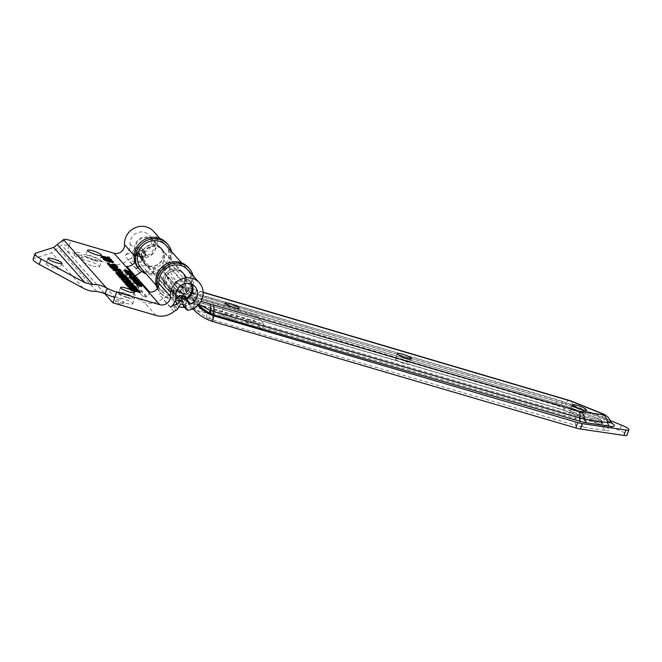 <?xml version="1.0" encoding="UTF-8"?>
<svg xmlns="http://www.w3.org/2000/svg" width="662" height="662" viewBox="0 0 662 662"><rect width="100%" height="100%" fill="white"/><g stroke="black" fill="none" stroke-linecap="round" stroke-linejoin="round"><path stroke-width="0.5" stroke-dasharray="3.31 2.48" d="M180.643 304.024L177.921 300.962L174.859 306.01A2.59 2.416 -41.7 0 1 173.543 307.135A8.11 7.58 -41.7 0 1 178.666 306.796A16.922 15.822 138.3 0 0 178.914 306.87M142.752 296.129L119.855 270.386L123.496 271.453A13.91 13 138.3 0 0 124.804 271.759L147.7 297.503A13.91 13 -41.7 0 1 146.393 297.197L142.752 296.129L140.832 301.5L144.473 302.567A19.711 18.42 138.3 0 0 162.595 298.636A8.11 7.58 -41.7 0 1 169.935 296.981A16.922 15.822 138.3 0 0 188.827 289.592A16.922 15.822 138.3 0 0 187.934 269.988M142.735 259.645L140.021 256.583L139.748 253.331L142.471 256.393L142.735 259.645A2.59 2.416 138.3 0 0 145.532 261.73A16.922 15.822 -41.7 0 1 138.3 261.424A8.11 7.58 138.3 0 0 133.186 261.763L130.464 258.701A2.59 2.416 138.3 0 0 131.779 257.584L134.502 260.638L137.564 255.59L134.841 252.536L131.779 257.584M133.186 261.763A2.59 2.416 138.3 0 0 134.502 260.638M130.464 258.701A8.11 7.58 138.3 0 0 128.246 260.017A19.711 18.42 -41.7 0 1 110.124 263.948L67.094 251.337L69.014 245.966L114.816 297.453M153.584 231.369A16.922 15.822 -41.7 0 1 156.207 247.671A16.922 15.822 -41.7 0 1 142.81 258.668L145.532 261.73M140.021 256.583A2.59 2.416 138.3 0 0 142.81 258.668M139.748 253.331A11.13 10.402 -41.7 0 1 137.415 252.975A13.91 13 138.3 0 0 134.841 252.536M142.107 248.953A1.291 1.208 138.3 0 0 141.312 248.109L143.853 250.972L143.902 251.866L144.655 251.783L142.107 248.953L142.76 251.742L145.648 254.986A1.291 1.208 138.3 0 0 145.905 255.491M143.017 252.239L145.913 255.491A1.291 1.208 138.3 0 0 147.278 255.78L144.382 252.536A1.291 1.208 -41.7 0 1 142.76 251.742M144.382 252.536A11.13 10.402 138.3 0 0 149.256 235.225A11.13 10.402 138.3 0 0 136.96 232.933A11.13 10.402 138.3 0 0 130.149 243.988A13.91 13 -41.7 0 1 124.837 255.805A13.91 13 -41.7 0 1 131.432 252.727L133.848 255.449L136.289 255.565L136.695 255.019L135.147 254.316L134.692 254.92L135.437 255.565M133.848 255.449A1.291 1.208 -41.7 0 0 134.692 254.92L132.276 252.205A1.291 1.208 -41.7 0 1 131.432 252.727M132.276 252.205L135.875 247.431L138.416 250.286A1.291 0.496 26.5 0 1 139.889 250.691L143.902 251.866L145.268 256.194A1.291 0.546 -106.2 0 0 145.913 257.121L147.278 255.78M145.913 255.482L145.648 254.986L145.268 256.194L137.332 255.805L139.889 250.691L139.839 249.797L137.291 246.934A1.291 1.208 138.3 0 0 135.875 247.431M137.291 246.934L141.312 248.109M184.491 307.292A16.922 15.822 138.3 0 0 185.89 307.102A2.59 2.416 -41.7 0 1 183.672 306.365M175.811 300.027L180.494 301.4A11.13 10.402 138.3 0 0 182.828 301.764L185.55 304.826M182.828 301.764L183.051 304.412M145.648 254.986L144.647 251.808A1.291 1.208 138.3 0 0 143.853 250.972L139.839 249.797A1.291 1.208 138.3 0 0 138.416 250.286L135.958 255.218L135.147 254.316M135.958 255.218L137.332 255.805A1.291 0.505 -92.5 0 0 137.34 255.871L141.114 257.129L145.913 257.121M141.047 256.227L141.114 257.129L140.137 256.029L136.695 255.019M180.387 295.525L180.072 295.864A1.291 0.67 48.3 0 0 179.534 295.699M185.103 297.081A1.291 1.208 -41.7 0 1 185.36 297.577A1.291 0.894 -7.3 0 0 184.086 297.039L184.425 296.7M175.173 300.879L175.025 301.078A13.91 13 -41.7 0 1 177.921 300.962A13.91 13 -41.7 0 1 180.494 301.4L179.7 300.507L185.807 301.045L188.852 304.462M171.772 291.586A13.91 13 138.3 0 0 159.186 294.425A13.91 13 138.3 0 0 164.499 282.6A11.13 10.402 -41.7 0 1 171.309 271.544A11.13 10.402 -41.7 0 1 183.606 273.836A11.13 10.402 -41.7 0 1 184.185 286.729A11.13 10.402 -41.7 0 1 171.772 291.586L179.7 300.507L175.529 299.712M142.471 256.393A11.13 10.402 -41.7 0 1 140.137 256.029A13.91 13 138.3 0 0 137.564 255.59A13.91 13 138.3 0 0 136.289 255.565M177.921 300.962A13.91 13 -41.7 0 1 180.494 301.4L183.217 304.462M170.639 307.292L159.186 294.425M137.878 267.539A13.91 13 -41.7 0 1 148.867 265.843A11.13 10.402 138.3 0 0 161.288 260.985A11.13 10.402 138.3 0 0 160.701 248.093A11.13 10.402 138.3 0 0 148.404 245.801A11.13 10.402 138.3 0 0 141.602 256.856A13.91 13 -41.7 0 1 137.713 267.34M137.415 252.975L140.137 256.029A13.91 13 138.3 0 0 137.564 255.59M136.289 268.673L124.837 255.805M134.899 262.078A8.11 7.58 138.3 0 0 135.975 257.568A16.922 15.822 -41.7 0 1 146.327 240.753A16.922 15.822 -41.7 0 1 165.037 244.237A16.922 15.822 -41.7 0 1 165.922 263.848A16.922 15.822 -41.7 0 1 147.03 271.238A8.11 7.58 138.3 0 0 141.891 271.585M124.936 270.005L124.423 270.965L128.262 272.09L124.423 270.965L124.646 270.361M128.602 271.403L128.262 272.09M124.282 270.121L124.125 270.551L128.809 272.256L124.919 271.437L123.885 270.808L124.166 270.013M125.201 270.642L124.919 271.437M129.007 271.71L128.56 272.504L128.842 271.71M125.615 271.552L125.325 272.347L130.05 273.737L127.898 273.24L128.461 273.869L130.944 274.73L126.21 273.348L127.907 273.704L125.325 272.347M130.298 273.058L130.05 273.737M125.772 271.734L125.49 272.529M127.625 272.272L127.344 273.075M128.147 273.034L127.907 273.704M126.334 272.363L126.053 273.166M126.5 272.545L126.21 273.348M131.225 273.936L130.944 274.73M131.018 273.869L130.778 274.548M128.709 273.191L128.461 273.869M128.072 272.769L127.898 273.24M130.505 273.116L130.215 273.919M127.882 273.323L127.377 274.283L131.217 275.409L127.377 274.283L127.592 273.679M131.548 274.722L131.217 275.409M127.236 273.431L127.079 273.869L131.755 275.566L127.865 274.755L126.831 274.126L127.121 273.323M128.155 273.952L127.865 274.755M131.953 275.02L131.506 275.822L131.796 275.02M130.108 276.6L129.818 277.403L134.734 278.992L131.2 278.404L135.42 279.769L130.695 278.388L133.716 278.669L129.818 277.403M134.775 278.156L134.552 278.785M130.257 276.774L129.975 277.577M133.947 278.015L133.716 278.669M130.753 277.328L130.464 278.123M130.985 277.585L130.695 278.388M135.71 278.975L135.42 279.769M135.52 278.917L135.271 279.604M131.44 277.717L131.2 278.404M135.015 278.197L134.734 278.992M137.613 281.573L138.209 282.897L133.484 281.515L132.714 280.655L135.172 281.88L134.609 281.242L137.489 282.558L136.885 281.88L137.448 282.045M138.49 282.103L138.209 282.897M137.175 281.077L136.885 281.88M137.729 281.88L137.489 282.558M135.975 281.367L135.735 282.037M135.338 280.945L135.172 281.408M134.899 280.448L134.609 281.242M135.412 281.201L135.172 281.88M134.121 280.82L133.881 281.499M133.443 280.357L133.277 280.82M133.004 279.861L132.714 280.655M133.765 280.721L133.484 281.515M139.558 283.758L140.154 285.09L135.429 283.7L134.659 282.839L137.679 284.23L139.434 284.743L138.83 284.064L139.392 284.23M140.435 284.288L140.154 285.09M139.119 283.27L138.83 284.064M139.674 284.064L139.434 284.743M137.919 283.551L137.679 284.23M137.282 283.129L137.117 283.593M136.844 282.633L136.554 283.435M137.357 283.386L137.117 284.064M136.066 283.005L135.826 283.684M135.387 282.542L135.222 283.005M134.949 282.045L134.659 282.839M135.71 282.906L135.429 283.7M141.246 286.365L141.378 286.911L139.707 286.547L136.612 285.008L139.541 286.356L140.857 286.646L140.071 285.885L141.354 286.075M141.047 285.454L140.816 286.1M140.352 285.082L140.071 285.885M140.369 285.099L140.079 285.893M140.874 285.355L140.584 286.149M138.242 285.14L138.002 285.818M137.489 285.123L137.762 284.346L137.497 285.14M136.935 284.329L136.612 285.008M141.8 286.108L141.378 286.911L141.66 286.108M111.77 261.018L111.597 261.507L113.169 262.599L112.714 263.12L109.379 262.392L105.473 260.993L103.371 259.719L103.421 259.107L104.116 259.314M110.38 260.265L110.099 261.068L111.597 261.507M110.405 260.29L110.099 261.068M111.423 260.803L111.142 261.606L110.124 261.093M106.16 260.373L105.961 260.927L109.04 262.011L111.671 262.599L112.077 262.276L111.142 261.606M111.828 262.152L112.366 261.473M105.25 258.784L104.447 260.042L105.961 260.927M104.728 258.859L104.596 259.62M105.208 258.784L104.96 259.578M103.537 258.768L103.189 259.314M104.455 259.413L104.935 259.554M113.276 262.317L112.714 263.12L113.003 262.317M115.982 265.71L115.8 266.215L117.422 267.365L117.033 267.953L113.674 267.233L109.76 265.818L107.616 264.494L107.633 263.832L108.262 264.014M111.961 264.212L111.671 265.007L115.8 266.215M112.846 265.205L112.557 266.008L111.671 265.007M113.947 265.528L113.665 266.331L112.557 266.008M113.227 265.321L113.665 266.331M115.825 265.611L115.544 266.405L113.094 265.694M116.09 266.985L115.933 267.431L116.346 267.067L115.544 266.405M108.973 263.625L108.742 264.858L113.293 266.844L115.933 267.431L116.636 266.265M109.462 263.509L108.891 264.436M109.42 263.509L109.172 264.303M107.757 263.484L107.426 264.064L107.716 263.261M108.734 264.155L109.147 264.279M117.505 267.15L117.033 267.953L117.323 267.158M111.348 267.423L111.059 268.218L120.84 271.354L112.697 268.971L118.87 271.312L114.162 270.617L122.611 273.348L113.152 270.576L112.714 270.079L117.364 270.932L111.059 268.218M120.707 270.435L120.509 270.99M111.795 267.928L111.514 268.731M117.555 270.402L117.364 270.932M112.995 269.277L112.714 270.079M113.442 269.773L113.152 270.576M122.892 272.545L122.611 273.348M122.511 272.438L122.305 273.009M114.369 270.046L114.162 270.617M119.35 270.733L119.069 271.536M119.094 270.684L118.87 271.312M112.912 268.35L112.697 268.971M121.121 270.559L120.84 271.354M117.207 272.636L117.24 274.267L124.522 276.402L119.615 273.911L117.133 273.621M117.439 273.712L117.24 274.267M124.721 275.847L124.522 276.402M123.256 274.382L122.975 275.185M115.941 272.537L115.924 273.687L115.8 272.926L116.479 274.316L116.769 273.514M116.975 272.976L123.753 275.26L125.937 277.088L116.479 274.316M126.219 276.286L125.937 277.088M123.926 274.771L123.753 275.26M119.226 275.111L119.325 276.617L122.884 277.651L119.119 275.938M119.524 276.062L119.325 276.617M123.024 276.691L122.884 277.651M121.949 275.897L121.667 276.691M123.711 277.138L126.128 277.304L126.55 277.775L123.562 277.543L123.935 277.966L128.023 279.43L118.564 276.658L117.811 275.4L118.457 275.417M119.011 275.533L122.884 277.08M118.225 275.152L117.935 275.955L118.001 274.871M118.854 275.864L118.564 276.658M128.304 278.628L128.023 279.43M127.89 278.512L127.692 279.066M124.133 277.411L123.935 277.966M126.839 276.981L126.55 277.775M121.328 277.866L121.113 278.454L125.945 280.183L125.184 279.339L121.113 278.454M126.152 279.596L125.945 280.183M125.474 278.537L125.184 279.339M130.174 281.044L130.298 281.995L120.021 278.297L126.086 279.232M130.58 281.193L130.298 281.995M127.311 280.018L127.104 280.597L129.967 281.623M126.243 279.629L127.104 280.597M128.875 279.273L128.594 280.076L126.169 279.546M128.436 279.182L128.594 280.076M119.905 277.047L119.623 277.841M126.276 279.265L128.254 279.687M120.31 277.494L120.021 278.297M134.791 286.853L135.065 287.349M135.205 287.515L136.273 288.706L126.814 285.934L125.292 284.221L127.609 285.901L130.199 286.663L129.082 285.396L130.439 285.992M136.554 287.912L136.273 288.706M133.914 285.86L133.625 286.663L134.742 286.994M135.023 287.457L134.825 288.011L133.625 286.663M131.515 286.431L131.316 286.985L134.825 288.011M130.58 286.158L131.316 286.985M129.363 284.594L129.082 285.396M130.397 286.1L130.199 286.663M127.807 285.347L127.609 285.901M125.573 283.419L125.292 284.221M127.104 285.14L126.814 285.934M138.656 291.197L138.929 291.694M139.07 291.859L140.137 293.051L130.679 290.279L129.156 288.566L131.473 290.246L134.063 290.999L132.946 289.741L134.303 290.337M140.418 292.256L140.137 293.051M137.77 290.204L137.489 291.007L138.606 291.33M138.888 291.801L138.689 292.356L137.489 291.007M135.379 290.775L135.18 291.33L138.689 292.356M134.444 290.502L135.18 291.33M133.227 288.938L132.946 289.741M134.262 290.444L134.063 290.999M131.672 289.691L131.473 290.246M129.438 287.763L129.156 288.566M130.968 289.484L130.679 290.279M129.322 286.538L129.545 288.111L132.309 288.922L129.347 287.44M129.744 287.556L129.545 288.111M132.508 288.367L132.309 288.922M133.095 287.606L132.805 288.409L133.36 289.228L136.852 290.254L135.636 289.22L133.095 288.541M133.559 288.673L133.36 289.228M137.051 289.699L136.852 290.254M135.925 288.417L135.636 289.22M131.995 287.482L131.796 288.044L132.417 287.92M132.921 288.02L136.082 289.128L138.25 290.932L128.8 288.16L127.89 286.828L131.796 288.044M131.961 287.449L131.746 288.028M129.131 286.977L129.57 286.538M128.114 286.216L128.147 287.432L128.436 286.638M129.082 287.366L128.8 288.16M138.54 290.138L138.25 290.932M137.059 289.699L137.646 289.873M136.264 288.615L136.082 289.128M125.59 282.269L125.697 283.775L129.247 284.817L125.482 283.096M125.896 283.22L125.697 283.775M129.388 283.849L129.247 284.817M128.32 283.055L128.031 283.857M130.075 284.296L132.499 284.461L132.921 284.941L129.926 284.701L130.298 285.123L134.386 286.588L124.936 283.816L124.183 282.558L124.82 282.575M125.375 282.691L129.247 284.238M124.588 282.31L124.307 283.113L124.373 282.029M125.217 283.022L124.936 283.816M134.676 285.794L134.386 286.588M134.262 285.67L134.063 286.224M130.497 284.569L130.298 285.123M133.203 284.139L132.921 284.941M121.361 278.685L121.072 279.48L126.128 280.961M126.31 281.019L130.853 282.616L126.467 281.532M130.728 281.698L130.53 282.252M121.684 279.05L121.403 279.844L121.072 279.48M125.391 280.134L125.11 280.936L121.403 279.844M126.434 281.64L126.235 282.194L125.11 280.936M122.809 280.307L122.528 281.11L126.235 282.194M123.132 280.68L122.851 281.474L122.528 281.11M132.59 283.444L132.301 284.246L122.851 281.474M132.177 283.328L132.301 284.246M127.551 281.971L127.352 282.525L131.978 283.882M126.616 281.698L127.352 282.525M131.142 281.822L130.853 282.616M109.387 265.222L109.106 266.025L111.357 267.63L114.021 268.408L112.937 267.183L114.261 267.746M110.852 266.869L110.562 267.663L109.106 266.025M120.302 269.633L120.021 270.435L110.562 267.663M119.888 269.517L120.021 270.435M115.345 268.184L115.147 268.739L119.69 270.071M114.402 267.911L115.147 268.739M113.219 266.389L112.937 267.183M114.22 267.853L114.021 268.408M111.555 267.076L111.357 267.63M114.046 264.105L113.756 264.899L115.958 265.876L113.756 264.899M115.751 264.932L115.569 265.429M114.435 264.543L114.154 265.346M116.247 265.073L115.958 265.876M103.156 256.666L102.436 257.783L107.012 259.744C109.511 260.456 110.546 260.555 110.107 260.034L105.531 258.081L102.436 257.783L102.585 257.369M110.488 259.454L110.107 260.034M103.694 257.923L103.413 258.726L101.344 257.468L101.84 256.955L110.389 259.736M101.634 256.666L101.344 257.468L101.84 256.955M110.868 260.058L110.703 260.861L103.413 258.726M111.307 260.058L110.703 260.861L110.984 260.067M107.583 256.839L107.302 257.642L109.495 258.61L107.302 257.642M109.288 257.667L109.106 258.172M107.98 257.278L107.691 258.081M109.784 257.808L109.495 258.61M140.005 284.271L139.723 285.065L140.989 286.025L136.099 284.461L140.27 285.678L139.723 285.065M140.452 284.768L140.278 285.231M140.51 285.008L140.27 285.678M136.389 283.659L136.099 284.461M136.546 283.841L136.264 284.643M141.271 285.231L140.989 286.025M134.047 281.036L133.765 281.83L138.921 283.7L134.618 282.79L138.027 283.361L133.765 281.83M133.881 280.845L133.6 281.648M138.267 282.707L138.027 283.361M134.725 281.797L134.444 282.591M134.899 281.987L134.618 282.79M139.21 282.906L138.921 283.7M138.979 282.856L138.747 283.502M132.218 278.586L131.97 279.281L134.386 280.15L131.97 279.281M136 279.298L135.71 280.092L134.634 279.455L134.386 280.15M134.295 278.925L134.005 279.72M136.686 280.539L136.513 281.036L131.424 279.207L135.71 280.092M131.713 278.404L131.424 279.207M135.214 279.662L134.965 280.357L137.266 281.838L132.541 280.456L136.546 281.499L136 280.887L136.513 281.036M136.645 280.175L136.397 280.87M134.502 279.827L134.965 280.357M135.776 279.248L135.536 279.902M131.506 278.181L131.225 278.975M137.555 281.044L137.266 281.838M136.281 280.084L136 280.887M136.786 280.82L136.546 281.499M132.665 279.472L132.375 280.274M132.822 279.662L132.541 280.456M130.083 275.88L129.959 277.105L133.592 278.164L131.142 276.923L129.835 276.964L130.042 276.377M130.199 276.426L129.959 277.105M133.84 277.494L133.592 278.164M133.103 276.757L132.822 277.56M129.446 275.839L129.231 276.426L133.211 277.593L134.303 278.512L129.578 277.121L129.587 276.013M129.86 276.327L129.578 277.121M134.585 277.709L134.303 278.512M133.443 276.956L133.211 277.593M132.466 276.071L132.177 276.873L134.403 277.643L132.177 276.873M132.259 275.847L131.97 276.642M134.684 276.848L134.403 277.643M134.535 276.79L134.278 277.51M129.181 272.041L128.9 272.835L129.851 273.505L124.655 271.594L128.9 272.835M129.562 272.463L129.38 272.976M129.297 272.33L129.057 273.009M125.49 271.346L125.292 271.908M125.317 271.221L125.135 271.734M124.936 270.791L124.655 271.594M125.416 271.329L125.126 272.123M125.896 271.47L125.606 272.264M125.697 271.412L125.457 272.09M129.504 272.396L129.214 273.191M129.661 272.57L129.371 273.365M130.141 272.711L129.851 273.505M118.291 301.764A4.055 0.728 19.7 0 0 115.436 301.467A4.055 0.728 19.7 0 0 119.003 303.519A4.055 0.728 19.7 0 0 123.066 304.206A4.055 0.728 19.7 0 0 122.95 303.924A4.055 0.728 19.7 0 0 118.291 301.764M78.869 257.435A4.055 0.728 19.7 0 0 81.724 257.725A4.055 0.728 19.7 0 0 81.608 257.444A4.055 0.728 19.7 0 0 77.545 255.466A4.055 0.728 19.7 0 0 74.094 254.994A4.055 0.728 19.7 0 0 78.869 257.435M92.895 266.041A9.442 1.688 19.7 0 0 99.557 266.72A9.442 1.688 19.7 0 0 91.24 261.937A9.442 1.688 19.7 0 0 81.774 260.348A9.442 1.688 19.7 0 0 92.895 266.041M94.823 260.663A9.442 1.688 19.7 0 0 101.485 261.341A9.442 1.688 19.7 0 0 93.16 256.566A9.442 1.688 19.7 0 0 83.702 254.978A9.442 1.688 19.7 0 0 94.823 260.663M94.343 260.125A7.414 1.332 -160.3 0 1 85.605 255.664A7.414 1.332 -160.3 0 1 93.036 256.906A7.414 1.332 -160.3 0 1 99.573 260.663A7.414 1.332 -160.3 0 1 94.343 260.125M127.898 297.85A9.442 1.688 19.7 0 0 134.56 298.529A9.442 1.688 19.7 0 0 126.235 293.754A9.442 1.688 19.7 0 0 116.777 292.165A9.442 1.688 19.7 0 0 127.898 297.85M127.418 297.312A7.414 1.332 -160.3 0 1 118.688 292.844A7.414 1.332 -160.3 0 1 126.119 294.094A7.414 1.332 -160.3 0 1 132.648 297.85A7.414 1.332 -160.3 0 1 127.418 297.312M125.97 303.221A9.442 1.688 19.7 0 0 132.64 303.899A9.442 1.688 19.7 0 0 124.315 299.125A9.442 1.688 19.7 0 0 114.857 297.536A9.442 1.688 19.7 0 0 125.97 303.221M46.274 264.262A7.414 1.332 19.7 0 0 53.705 267.878A7.414 1.332 19.7 0 0 60.027 268.747A7.414 1.332 19.7 0 0 53.49 264.999A7.414 1.332 19.7 0 0 46.059 263.749A7.414 1.332 19.7 0 0 46.274 264.262M33.1 259.082A21.565 3.864 -160.3 0 1 33.944 258.445L51.744 252.818L61.831 244.874A10.782 1.928 -160.3 0 1 69.014 245.966L70.942 240.596M119.855 270.386L117.935 275.756L140.832 301.5M135.114 275.748A19.711 18.42 -41.7 0 1 121.576 276.824L117.935 275.756M104.257 293.109L67.094 251.337M124.804 271.759L126.74 266.339M149.645 292.083L147.7 297.503M141.494 257.245A10.782 10.079 -41.7 0 1 137.017 254.431A10.782 10.079 -41.7 0 1 138.375 239.735A10.782 10.079 -41.7 0 1 153.129 240.099A10.782 10.079 -41.7 0 1 153.642 252.661A10.782 10.079 -41.7 0 1 141.494 257.245M141.627 255.656A9.442 8.829 138.3 0 0 153.791 244.725A9.442 8.829 138.3 0 0 138.855 240.347A9.442 8.829 138.3 0 0 141.627 255.656M176.473 298.281A10.782 10.079 138.3 0 0 179.03 299.447A10.782 10.079 138.3 0 0 186.618 298.777M192.104 284.461A10.782 10.079 138.3 0 0 190.664 282.293A10.782 10.079 138.3 0 0 175.91 281.929A10.782 10.079 138.3 0 0 174.553 296.626A10.782 10.079 138.3 0 0 175.877 297.859M186.055 298.148A9.442 8.829 -41.7 0 1 179.791 298.562A9.442 8.829 -41.7 0 1 177.408 297.445M175.976 296.212A9.442 8.829 -41.7 0 1 177.085 283.187A9.442 8.829 -41.7 0 1 190.135 283.717M149.794 267.423A11.428 10.683 -41.7 0 1 145.044 264.428A11.428 10.683 -41.7 0 1 146.484 248.854A11.428 10.683 -41.7 0 1 162.124 249.243A11.428 10.683 -41.7 0 1 162.67 262.557A11.428 10.683 -41.7 0 1 149.794 267.423M148.602 266.074A11.428 10.683 138.3 0 0 161.478 261.209A11.428 10.683 138.3 0 0 160.932 247.894A11.428 10.683 138.3 0 0 145.292 247.505A11.428 10.683 138.3 0 0 143.853 263.087A11.428 10.683 138.3 0 0 148.602 266.074M171.408 251.403A18.867 17.634 -41.7 0 1 165.806 269.558A18.867 17.634 -41.7 0 1 147.328 274.308A18.867 17.634 -41.7 0 1 146.12 273.903M138.292 268.027A18.867 17.634 138.3 0 0 146.136 272.967A18.867 17.634 138.3 0 0 167.387 264.932A18.867 17.634 138.3 0 0 166.485 242.954M171.499 291.818A11.428 10.683 -41.7 0 1 166.75 288.831A11.428 10.683 -41.7 0 1 168.189 273.249A11.428 10.683 -41.7 0 1 183.829 273.638A11.428 10.683 -41.7 0 1 184.375 286.952A11.428 10.683 -41.7 0 1 171.499 291.818M170.308 290.477A11.428 10.683 138.3 0 0 183.175 285.612A11.428 10.683 138.3 0 0 182.629 272.297A11.428 10.683 138.3 0 0 166.998 271.908A11.428 10.683 138.3 0 0 165.558 287.482A11.428 10.683 138.3 0 0 170.308 290.477M193.114 275.806A18.867 17.634 -41.7 0 1 187.503 293.953A18.867 17.634 -41.7 0 1 169.033 298.711A18.867 17.634 -41.7 0 1 161.197 293.771A18.867 17.634 -41.7 0 1 157.796 287.821M157.382 288.466A18.867 17.634 138.3 0 0 159.997 292.43A18.867 17.634 138.3 0 0 167.834 297.362A18.867 17.634 138.3 0 0 189.092 289.335A18.867 17.634 138.3 0 0 188.19 267.349M610.438 420.676L562.667 401.52A10.782 1.928 19.7 0 0 557.404 399.699L194.984 293.465A43.121 40.316 -41.7 0 1 193.726 293.067L191.806 298.446A48.922 45.736 138.3 0 0 193.056 298.835L555.484 405.07A10.782 1.928 -160.3 0 1 560.747 406.898L619.549 430.474A10.782 1.928 19.7 0 1 626.98 435.141M197.773 305.455A43.121 40.316 -41.7 0 1 197.392 305.033A43.121 40.316 -41.7 0 1 189.034 289.435A8.11 7.58 -41.7 0 1 189.324 284.643A16.922 15.822 138.3 0 0 186.634 268.524A16.922 15.822 138.3 0 0 163.473 267.945A16.922 15.822 138.3 0 0 161.338 291.015A16.922 15.822 138.3 0 0 173.643 296.071L173.717 292.678L174.511 290.469A13.91 13 138.3 0 0 173.758 290.486A11.13 10.402 -41.7 0 1 165.674 287.167A11.13 10.402 -41.7 0 1 167.072 271.999A11.13 10.402 -41.7 0 1 182.298 272.372A11.13 10.402 -41.7 0 1 184.069 282.972A13.91 13 138.3 0 0 183.581 291.197A48.922 45.736 138.3 0 0 192.956 308.773L189.688 305.099M193.726 293.067L193.759 293.109A43.121 40.316 -41.7 0 1 177.093 282.211A43.121 40.316 -41.7 0 1 168.744 266.62A8.11 7.58 -41.7 0 1 169.025 261.829A16.922 15.822 138.3 0 0 166.336 245.701M611.192 422.695A16.169 2.896 19.7 0 0 603.132 418.814L572.216 406.41A16.169 2.896 19.7 0 0 564.487 403.721L196.258 294.888L191.947 293.374L179.278 284.42L197.897 305.331M395.727 359.549A7.414 1.332 19.7 0 0 403.158 363.165A7.414 1.332 19.7 0 0 409.488 364.034A7.414 1.332 19.7 0 0 402.951 360.285A7.414 1.332 19.7 0 0 395.52 359.036A7.414 1.332 19.7 0 0 395.727 359.549M221.472 314.409A7.414 1.332 19.7 0 0 228.911 318.025A7.414 1.332 19.7 0 0 235.233 318.894A7.414 1.332 19.7 0 0 228.696 315.145A7.414 1.332 19.7 0 0 221.265 313.896A7.414 1.332 19.7 0 0 221.472 314.409M570.536 410.788A7.414 1.332 19.7 0 0 577.967 414.404A7.414 1.332 19.7 0 0 584.298 415.273A7.414 1.332 19.7 0 0 577.761 411.524A7.414 1.332 19.7 0 0 570.33 410.274A7.414 1.332 19.7 0 0 570.536 410.788M192.294 309.063L182.273 303.047L179.063 297.958L173.634 296.063L153.352 273.257L153.418 269.864L153.361 273.265L159.724 276.211L167.453 286.389L176.638 295.004L188.852 301.574A32.339 5.793 19.7 0 0 194.156 303.229L254.291 320.855L256.211 315.484L196.076 297.859A32.339 5.793 -160.3 0 1 180.668 292.53L174.991 288.375L164.548 272.91L154.213 267.655A13.91 13 -41.7 0 0 153.468 267.671A11.13 10.402 -41.7 0 1 145.383 264.353A11.13 10.402 -41.7 0 1 146.782 249.185A11.13 10.402 -41.7 0 1 162.008 249.557A11.13 10.402 -41.7 0 1 163.771 260.158A13.91 13 138.3 0 0 163.282 268.383A48.922 45.736 138.3 0 0 172.757 286.067A48.922 45.736 138.3 0 0 191.839 298.479L191.806 298.446M174.511 290.469L182.902 293.547L186.51 301.326L190.251 303.295A32.339 5.793 -160.3 0 1 203.714 306.44L263.848 324.066L261.92 329.436L201.786 311.81A32.339 5.793 19.7 0 0 196.722 310.42L193.643 309.535M185.046 303.204C187.809 304.396 187.338 303.866 183.622 301.599C180.974 300.217 181.454 300.747 185.046 303.204L186.85 303.726M183.622 301.599L181.827 300.722A3.02 3.02 0 0 1 185.939 299.845A3.02 3.02 0 0 1 186.941 303.924M245.188 321.36A3.02 0.538 19.7 0 0 248.209 322.833A3.02 0.538 19.7 0 0 250.782 323.18A3.02 0.538 19.7 0 0 247.232 321.368A3.02 0.538 19.7 0 0 245.106 321.144A3.02 0.538 19.7 0 0 245.188 321.36M167.056 276.311L183.962 295.318M263.848 324.066L256.211 315.484M254.291 320.855L261.92 329.436M175 288.375L176.1 289.824L190.755 299.605A10.782 4.154 -68.4 0 0 191.326 299.977A10.782 4.154 -68.4 0 0 195.348 297.974L180.668 292.53M190.755 299.605L197.541 301.971L202.183 298.496L180.37 292.19A10.782 10.079 138.3 0 1 178.541 291.454M207.049 317.917A10.782 2.789 112.9 0 1 207.454 311.587C208.108 315.567 209.449 318.215 211.468 319.531L207.049 317.917L189.713 305.124M173.643 296.071L173.717 292.678M188.72 302.89A10.782 10.079 138.3 0 0 190.548 303.635C192.899 305.637 198.534 308.285 207.454 311.587L212.866 313.167L212.61 310.106L190.251 303.295M212.61 310.106L575.179 415.496A5.826 1.043 -160.3 0 0 577.595 416.05L599.466 419.269L569.916 407.42A5.826 1.043 19.7 0 0 567.135 406.451A4.957 1.465 -73.5 0 0 566.895 406.286A4.957 1.465 -73.5 0 0 565.505 407.362A11.213 3.318 106.5 0 1 562.352 409.795A11.213 3.318 106.5 0 1 561.815 409.43L570.958 412.616A11.213 2.267 -68.1 0 1 570.503 412.633A11.213 2.267 -68.1 0 1 570.239 409.008L195.348 297.974L194.868 301.193L191.326 299.977C183.167 296.137 178.07 292.728 176.026 289.741M213.412 321.715L211.468 319.531L213.437 320.102C212.56 318.976 212.37 316.668 212.866 313.167L575.477 418.574A11.213 3.558 -73.8 0 0 576.139 425.534L584.074 427.362A11.213 8.217 98.4 0 1 579.581 419.518L575.477 418.574A4.957 1.572 106.2 0 0 575.179 415.496M191.947 293.374A5.172 2.069 -67.7 0 0 192.212 293.547A5.172 2.069 -67.7 0 0 194.165 292.703L193.726 293.87L192.758 293.68M179.278 284.42A5.172 4.841 138.3 0 0 181.694 286.1L197.855 290.626L181.694 286.1L194.727 292.869C196.258 290.709 197.483 290.088 198.401 290.999L203.176 292.43M198.931 304.23L193.18 299.017L181.694 286.1M569.916 407.42A4.957 1.001 -68.1 0 1 570.123 407.411L180.37 292.19M193.726 293.87L194.727 292.869L197.996 293.945A11.213 3.318 106.5 0 1 201.083 291.603A11.213 3.318 106.5 0 1 201.091 291.603A11.213 3.318 106.5 0 1 201.629 291.967M193.759 293.109L191.839 298.479M141.047 268.201A16.922 15.822 138.3 0 0 153.352 273.257M176.266 310.188L173.543 307.135M174.859 306.01L177.582 309.071M178.666 306.796L169.935 296.981M174.048 311.504L162.595 298.636M185.89 307.102L188.612 310.164M187.909 300.44L185.36 297.577L185.807 301.045M184.582 300.887L184.086 297.039L180.072 295.864L176.067 299.439M164.499 282.6L175.951 295.475M130.149 243.988L141.602 256.856M148.867 265.843L141.114 257.129M139.699 272.893L128.246 260.017M147.03 271.238L138.3 261.424M125.432 270.733L125.184 271.412M126.955 271.271L126.715 271.95M126.26 270.311L125.979 271.114M127.17 271.337L126.889 272.14M128.014 270.948L127.774 271.619M126.045 270.253L125.805 270.923M128.378 274.051L128.138 274.73M129.909 274.589L129.669 275.26M129.214 273.629L128.925 274.432M130.124 274.656L129.835 275.45M130.96 274.267L130.72 274.937M128.999 273.572L128.759 274.242M139.781 285.686L139.541 286.356M136.993 284.412L136.703 285.214M138.044 285.049L137.754 285.852M139.996 285.744L139.707 286.547M109.23 261.465L109.04 262.011M103.661 258.925L103.371 259.719M105.754 260.199L105.473 260.993M109.66 261.598L109.379 262.392M113.492 266.298L113.293 266.844M107.906 263.691L107.616 264.494M110.041 265.023L109.76 265.818M113.955 266.438L113.674 267.233M124.564 275.326L124.274 276.128M119.896 273.116L119.615 273.911M119.483 273.001L119.292 273.538M122.884 276.534L122.594 277.337M120.327 275.301L120.045 276.104M119.789 275.16L119.607 275.69M132.226 287.705L131.945 288.508M131.539 287.2L131.258 287.995M130.182 286.687L129.901 287.482M136.877 289.162L136.587 289.956M134.369 287.813L134.08 288.615M133.881 287.68L133.691 288.218M129.255 283.692L128.966 284.495M126.699 282.467L126.409 283.262M126.161 282.326L125.97 282.856M104.157 258.122L103.959 258.685M107.211 259.198L107.012 259.744M105.812 257.278L105.531 258.081M107.641 259.322L107.352 260.125M109.321 258.544L109.122 259.09M105.382 257.154L105.192 257.7M133.757 277.229L133.476 278.032M131.424 276.128L131.142 276.923M131.217 276.062L130.977 276.733M134.229 277.61L134.022 278.197M63.751 239.495L61.831 244.874M35.864 253.074L33.944 258.445M121.576 276.824L110.124 263.948M155.926 315.435L144.473 302.567M104.431 293.208L61.516 244.965M146.393 297.197L123.496 271.453M135.975 257.568L134.096 255.466M83.155 288.127L51.744 252.818M96.594 291.338L57.925 247.861M555.484 405.07L557.404 399.699M562.667 401.52L560.747 406.898M621.469 425.103L619.549 430.474M193.122 293.895L196.506 295.062A5.387 1.597 106.5 0 1 196.258 294.888L194.984 293.465M168.744 266.62L189.034 289.435M165.765 284.437L168.049 278.065M194.156 303.229L196.076 297.859M201.786 311.81L203.714 306.44M181.843 302.501L184.119 296.129M166.601 275.615L183.821 294.979M153.418 269.864L154.213 267.655M153.468 267.671L173.758 290.486M188.852 301.574L196.722 310.42M179.741 298.951L160.775 277.635M163.282 268.383L183.581 291.197M195.009 301.02L193.056 298.835M567.135 406.451L202.431 298.661M190.764 297.329A5.172 4.841 138.3 0 0 191.028 297.652L179.543 284.743A5.172 4.841 138.3 0 0 179.543 284.743L181.504 285.835M194.785 302.095L191.028 297.652A5.172 4.841 138.3 0 0 191.028 297.66A5.172 4.841 138.3 0 0 193.18 299.017L200.983 301.301M213.437 320.102L576.139 425.534M584.074 427.362L605.945 430.581A11.213 8.217 98.4 0 1 601.452 422.745L579.581 419.518A4.957 3.633 98.4 0 0 577.595 416.05M605.945 430.581C609.214 431.02 610.339 430.598 609.305 429.307C607.964 427.925 605.027 426.303 600.492 424.458A11.213 2.267 -68.1 0 1 600.037 424.474A11.213 2.267 -68.1 0 1 599.772 420.858L570.239 409.008A4.957 1.001 -68.1 0 0 570.123 407.411L599.656 419.253A4.957 1.001 -68.1 0 1 599.772 420.858L602.486 422.348L605.382 427.081L600.037 424.474L562.352 409.795L194.868 301.193M602.486 422.348L601.452 422.745A4.957 3.633 98.4 0 0 599.466 419.269M602.511 413.626A11.213 2.267 -68.1 0 1 602.776 417.134C606.773 418.765 609.371 420.196 610.563 421.413L610.894 421.934M196.978 301.599L561.815 409.43M570.958 412.616L600.492 424.458M599.458 419.261A4.957 1.001 -68.1 0 1 599.656 419.253C599.995 418.765 600.972 419.857 602.602 422.538M569.386 400.46L569.32 400.436A11.213 3.318 106.5 0 0 566.233 402.777L571.86 404.739A5.387 1.092 111.9 0 0 572.001 406.427L602.917 418.823A5.387 1.092 111.9 0 1 602.776 417.134L571.86 404.739A11.213 2.267 111.9 0 0 571.579 401.222M572.216 406.41A5.387 1.092 111.9 0 1 572.001 406.427L564.752 403.903A5.387 1.597 106.5 0 0 566.233 402.777L197.996 293.945A5.387 1.597 106.5 0 1 196.515 295.07L564.752 403.903A5.387 1.597 106.5 0 1 564.487 403.721M610.554 422.538L602.917 418.823A5.387 1.092 111.9 0 0 603.132 418.814M169.025 261.829L189.324 284.643M163.771 260.158L184.069 282.972M143.315 260.993L140.592 257.94M145.723 255.16L144.655 251.783A1.291 1.291 0 0 0 144.39 251.312L141.85 248.449M175.703 298.967L175.281 299.34M195.05 286.712L183.606 273.836M160.701 248.093L149.256 235.225M124.663 270.055L124.373 270.857M123.811 270.634L124.092 269.839M128.883 272.43L129.173 271.627M127.609 273.373L127.327 274.167M126.756 273.952L127.046 273.149M131.837 275.74L132.119 274.945M141.105 286.596L141.387 285.794M137.183 285.231L137.473 284.437M141.685 286.828L141.966 286.025M112.168 262.483L112.457 261.689M104.331 259.769L104.613 258.966M113.326 262.955L113.607 262.16M116.462 267.316L116.752 266.521M108.609 264.51L108.891 263.716M107.434 264.022L107.724 263.228M117.604 267.779L117.894 266.985M117.058 272.752L116.769 273.555M115.593 273.075L115.883 272.281M119.135 275.169L118.854 275.971M117.67 275.5L117.952 274.697M129.272 286.58L128.982 287.382M131.804 288.011L132.086 287.217M127.807 286.903L128.097 286.1M125.507 282.326L125.217 283.129M124.034 282.657L124.324 281.855M102.618 256.757L102.337 257.559M101.195 257.121L101.476 256.318M111.357 260.704L111.638 259.909M130.009 275.946L129.719 276.741M129.131 276.501L129.421 275.706M123.066 304.206A4.055 4.055 0 0 0 122.28 300.143A4.055 4.055 0 0 0 115.436 301.467M81.724 257.725A4.055 4.055 0 0 0 80.938 253.662A4.055 4.055 0 0 0 74.094 254.994M99.557 266.72L101.485 261.341M81.774 260.348L83.702 254.978M132.64 303.899L134.56 298.529M114.857 297.536L116.777 292.165M120.608 287.474L118.688 292.844M134.576 292.472L132.648 297.85M47.987 258.379L46.059 263.749M61.955 263.377L60.027 268.747M87.533 250.286L85.605 255.664M101.501 255.292L99.573 260.663M165.037 244.237L159.856 238.419M137.017 254.431L174.553 296.626M153.129 240.099L190.664 282.293M143.853 263.087L145.044 264.428M160.932 247.894L162.124 249.243M165.558 287.482L166.75 288.831M182.629 272.297L183.829 273.638M159.997 292.43L161.197 293.771M197.392 305.033L194.752 302.062M179.733 285.181L177.093 282.211M397.44 353.665L395.52 359.036M411.408 358.663L409.488 364.034M225.113 303.146L221.265 313.896M239.081 308.153L235.233 318.894M572.249 404.904L570.33 410.274M586.218 409.902L584.298 415.273M250.782 323.18A3.02 3.02 0 0 0 248.796 319.266A3.02 3.02 0 0 0 245.106 321.144M164.548 272.91L182.902 293.547M167.453 286.389L182.273 303.047M159.724 276.211L179.063 297.958M180.486 292.132L176.44 289.906M176.1 289.824L172.757 286.067M193.18 293.92L192.22 293.556C185.476 290.999 179.758 285.529 179.791 285.239M203.168 292.215L197.855 290.635M186.634 268.524L181.562 262.822M161.338 291.015L156.273 285.322M182.298 272.372L162.008 249.557M165.674 287.167L145.383 264.353"/><path stroke-width="0.99" d="M159.774 304.694L113.972 253.207L70.942 240.596A10.782 1.928 19.7 0 0 63.751 239.495L53.672 247.447L35.864 253.074A21.565 3.864 19.7 0 0 35.02 253.712A21.565 3.864 19.7 0 0 41.168 259.041L85.075 282.757L92.912 284.627C97.19 284.288 101.667 285.355 106.35 287.838L107.12 288.251A10.782 1.928 19.7 0 0 116.744 292.083L159.774 304.694A8.11 7.58 -41.7 0 0 170.324 296.187A16.922 15.822 138.3 0 1 180.676 279.372A16.922 15.822 138.3 0 1 199.386 282.856A16.922 15.822 138.3 0 1 202.001 299.158A16.922 15.822 138.3 0 1 188.612 310.164A2.59 2.416 -41.7 0 1 185.815 308.07L185.55 304.826A11.13 10.402 -41.7 0 1 183.217 304.462A13.91 13 138.3 0 0 180.643 304.024L177.582 309.071A2.59 2.416 -41.7 0 1 176.266 310.188A8.11 7.58 -41.7 0 0 174.048 311.504A19.711 18.42 138.3 0 1 155.926 315.435L112.896 302.824L104.257 293.109M116.744 292.083L112.896 302.824M187.106 299.596A1.291 1.208 -41.7 0 1 187.909 300.44L188.852 304.462A11.13 10.402 -41.7 0 0 195.05 286.712A11.13 10.402 -41.7 0 0 182.753 284.42A11.13 10.402 -41.7 0 0 175.951 295.475A13.91 13 138.3 0 1 170.639 307.292A13.91 13 138.3 0 1 177.747 304.131L181.678 298.918A1.291 1.208 -41.7 0 1 183.093 298.421L187.106 299.596L184.566 296.742A1.291 1.208 -41.7 0 1 185.103 297.081A1.291 1.291 0 0 0 184.499 296.692L180.387 295.525M113.972 253.207A8.11 7.58 138.3 0 0 124.522 244.7A16.922 15.822 -41.7 0 1 134.882 227.885A16.922 15.822 -41.7 0 1 153.584 231.369L159.856 238.419M186.394 309.427L183.672 306.365A2.59 2.416 -41.7 0 1 183.101 305.017L183.051 304.412M179.534 295.699A1.291 0.67 48.3 0 0 179.261 295.798A1.291 0.67 48.3 0 0 179.129 296.055A1.291 1.208 -41.7 0 1 180.552 295.558L183.093 298.421M175.529 299.712L175.173 300.879M177.747 304.131L175.074 301.136M178.914 306.87A16.922 15.822 138.3 0 0 184.491 307.292M199.386 282.856L187.934 269.988A16.922 15.822 138.3 0 0 169.232 266.496A16.922 15.822 138.3 0 0 158.872 283.319A8.11 7.58 -41.7 0 1 149.645 292.083L126.74 266.339A8.11 7.58 138.3 0 0 134.899 262.078M137.713 267.34A13.91 13 -41.7 0 1 136.289 268.673A13.91 13 -41.7 0 1 137.878 267.539M141.891 271.585A8.11 7.58 138.3 0 0 139.699 272.893A19.711 18.42 -41.7 0 1 135.114 275.748M124.936 270.005L128.552 271.296L126.26 270.311L124.646 270.361M128.312 272.206L128.552 271.296M124.166 270.013L126.094 270.121L129.098 271.453L124.282 270.121M130.34 272.934L128.188 272.438L128.751 273.075L131.225 273.936L126.5 272.545L128.188 272.91L127.625 272.272L125.615 271.552L130.298 273.058M127.882 273.323L131.498 274.606L129.214 273.629L127.592 273.679M131.258 275.516L131.498 274.606M127.121 273.323L129.04 273.439L132.044 274.771L127.236 273.431M134.833 277.99L131.481 277.61L135.71 278.975L130.985 277.585L134.005 277.875L130.108 276.6L134.775 278.156M137.729 281.242L138.49 282.103L133.765 280.721L133.004 279.861L137.613 281.573M139.674 283.427L140.435 284.288L135.71 282.906L134.949 282.045L139.558 283.758M141.536 285.562L141.66 286.108L139.996 285.744L136.902 284.205L139.823 285.554L141.138 285.852L140.352 285.082L141.105 285.305L141.354 286.075M112.747 261.225L113.459 261.796L113.003 262.317L109.66 261.598L105.754 260.199L103.479 258.511L105.217 258.751L104.737 259.239L109.321 261.217L111.952 261.796L112.366 261.473L110.38 260.265L111.886 260.704L112.747 261.225L112.457 262.028L113.169 262.599M111.828 262.152L112.366 261.473M104.728 258.859L104.596 259.62M113.276 262.317L113.459 261.796L113.003 262.317M116.661 266.753L117.422 267.365M116.636 266.265L116.222 266.629L116.636 266.265L115.825 265.611L112.846 265.205L111.961 264.212L116.09 265.421L117.712 266.571L117.323 267.158L113.955 266.438L110.041 265.023L107.716 263.261L109.437 263.476L109.031 264.055L116.09 266.985M113.384 264.891L113.227 265.321M108.973 263.625L108.891 264.436M108.262 264.014L108.734 264.155M117.505 267.15L117.712 266.571L117.323 267.158M120.798 270.195L112.979 268.168L119.16 270.51L114.443 269.823L122.892 272.545L113.442 269.773L112.995 269.277L117.646 270.137L111.348 267.423L120.707 270.435M117.53 273.472L124.812 275.607L119.896 273.116L117.207 272.636L117.439 273.712M117.207 272.636L117.133 273.621M115.941 272.537L119.574 272.736L124.034 274.465L126.219 276.286L116.769 273.514L116.214 272.893L116.975 272.976M119.615 275.814L123.165 276.857L120.327 275.301L119.226 275.111L119.524 276.062M119.226 275.111L119.119 275.938M123.165 276.857L123.711 277.138M126.417 276.509L126.839 276.981L123.844 276.749L128.304 278.628L118.854 275.864L118.101 274.598L123.173 276.277L126.417 276.509L126.26 276.931M123.173 276.277L123.024 276.691M117.811 275.4L119.607 275.69M123.844 276.749L123.662 277.27M126.227 279.389L125.474 278.537L121.403 277.659L126.152 279.596M130.257 280.82L119.905 277.047L128.536 278.892L126.459 278.752L130.174 281.044M126.459 278.752L126.243 279.629M135.031 286.191L136.554 287.912L127.104 285.14L125.573 283.419L127.898 285.099L130.488 285.86L129.363 284.594L131.606 286.191L135.114 287.217L133.914 285.86L135.031 286.191L134.791 286.853M130.48 284.925L130.249 285.587M126.69 283.75L126.459 284.412M138.896 290.535L140.418 292.256L130.968 289.484L129.438 287.763L131.763 289.443L134.353 290.204L133.227 288.938L135.47 290.535L138.979 291.561L137.77 290.204L138.896 290.535L138.656 291.197M134.345 289.269L134.113 289.931M130.555 288.094L130.323 288.756M129.835 287.316L132.599 288.119L130.182 286.687L129.322 286.538L129.744 287.556M129.322 286.538L129.347 287.44M133.65 288.433L137.142 289.451L134.369 287.813L133.095 287.606L133.559 288.673M133.095 287.606L133.095 288.541M131.796 288.044L133.691 288.218M132.086 287.242L136.364 288.334L138.54 290.138L129.082 287.366L128.18 286.025L131.995 287.482M127.89 286.828L129.388 287.051M128.436 286.638L128.114 286.216M125.979 282.972L129.537 284.015L126.699 282.467L125.59 282.269L125.896 283.22M125.59 282.269L125.482 283.096M129.537 284.015L130.075 284.296M132.781 283.667L133.203 284.139L130.215 283.907L134.676 285.794L125.217 283.022L124.464 281.755L129.537 283.435L132.781 283.667L132.632 284.097M129.537 283.435L129.388 283.849M124.183 282.558L125.97 282.856M130.215 283.907L130.025 284.428M130.811 281.449L126.508 280.465L127.634 281.722L132.59 283.444L123.132 280.68L126.516 281.4L125.391 280.134L121.361 278.685L130.728 281.698M126.508 280.465L126.276 281.127M110.504 265.553L111.646 266.827L114.311 267.613L113.219 266.389L114.344 266.712L115.428 267.936L120.302 269.633L110.852 266.869L109.387 265.222L110.504 265.553L110.273 266.215M114.344 266.712L114.104 267.374M115.85 264.635L114.046 264.105L115.751 264.932M103.156 256.666L102.718 256.988L104.24 257.882L107.302 258.941C109.801 259.661 110.827 259.752 110.397 259.239L105.812 257.278L103.156 256.666L102.585 257.369M110.206 260.257L110.397 259.239M101.634 256.666L102.122 256.161L105.481 256.897L111.481 259.554L110.984 260.067L107.641 259.322L103.694 257.923L101.634 256.666L102.122 256.161L101.865 256.889M111.307 260.058L111.481 259.554L110.984 260.067M110.389 259.736L110.868 260.058M101.965 256.964L102.519 257.038M109.395 257.369L107.583 256.839L109.288 257.667M140.567 284.437L141.271 285.231L136.389 283.659L140.452 284.768M134.047 281.036L139.21 282.906L134.899 281.987L138.317 282.566L134.047 281.036M134.667 279.347L136.645 280.175M136.686 280.067L137.555 281.044L132.665 279.472L136.686 280.539M136.802 280.233L131.713 278.404L134.783 279.033M130.24 276.302L133.881 277.37L131.424 276.128L130.083 275.88L130.199 276.426M130.083 275.88L130.042 276.377M133.492 276.799L134.585 277.709L129.86 276.327L129.52 275.632L133.443 276.956M132.466 276.071L134.684 276.848L132.466 276.071M129.669 272.181L124.936 270.791L129.562 272.463M87.74 250.799A7.414 1.332 -160.3 0 1 87.533 250.286A7.414 1.332 -160.3 0 1 94.964 251.535A7.414 1.332 -160.3 0 1 101.501 255.292A7.414 1.332 -160.3 0 1 96.263 254.754A7.414 1.332 -160.3 0 1 87.74 250.799M120.815 287.987A7.414 1.332 -160.3 0 1 120.608 287.474A7.414 1.332 -160.3 0 1 128.039 288.723A7.414 1.332 -160.3 0 1 134.576 292.472A7.414 1.332 -160.3 0 1 129.338 291.942A7.414 1.332 -160.3 0 1 120.815 287.987M48.194 258.892A7.414 1.332 -160.3 0 1 47.987 258.379A7.414 1.332 -160.3 0 1 55.418 259.628A7.414 1.332 -160.3 0 1 61.955 263.377A7.414 1.332 -160.3 0 1 55.625 262.508A7.414 1.332 -160.3 0 1 48.194 258.892M114.816 297.453A10.782 1.928 -160.3 0 1 105.192 293.622L96.594 291.338C92.316 291.669 87.839 290.601 83.155 288.127L39.248 264.411A21.565 3.864 -160.3 0 1 33.1 259.082L35.02 253.712M186.618 298.777A10.782 10.079 138.3 0 0 192.104 284.461M175.877 297.859A10.782 10.079 138.3 0 0 176.473 298.281M177.408 297.445A9.442 8.829 -41.7 0 1 175.976 296.212M190.135 283.717A9.442 8.829 -41.7 0 1 186.055 298.148M146.12 273.903A18.867 17.634 -41.7 0 1 139.492 269.376A18.867 17.634 -41.7 0 1 141.867 243.657A18.867 17.634 -41.7 0 1 167.685 244.295A18.867 17.634 -41.7 0 1 171.408 251.403M167.685 244.295L166.485 242.954A18.867 17.634 138.3 0 0 140.667 242.309A18.867 17.634 138.3 0 0 138.292 268.027L139.492 269.376M157.796 287.821A18.867 17.634 -41.7 0 1 166.518 265.876A18.867 17.634 -41.7 0 1 189.39 268.698A18.867 17.634 -41.7 0 1 193.114 275.806M189.39 268.698L188.19 267.349A18.867 17.634 138.3 0 0 164.375 265.148A18.867 17.634 138.3 0 0 157.382 288.466M575.832 427.95L213.412 321.715A48.922 45.736 -41.7 0 1 212.163 321.327L214.083 315.956A43.121 40.316 138.3 0 0 215.34 316.345L577.761 422.579A10.782 1.928 19.7 0 0 582.345 423.639L580.417 429.009A10.782 1.928 -160.3 0 1 575.832 427.95L577.761 422.579M197.773 305.455A43.121 40.316 -41.7 0 0 214.058 315.923L212.163 321.327M580.417 429.009L623.952 435.431A10.782 1.928 19.7 0 0 626.98 435.141L628.9 429.77A10.782 1.928 -160.3 0 0 621.469 425.103L610.438 420.676M628.9 429.77A10.782 1.928 -160.3 0 1 625.88 430.06L582.345 423.639M197.897 305.331L209.705 313.333L214.066 314.913L215.34 316.345M397.647 354.178A7.414 1.332 -160.3 0 1 397.44 353.665A7.414 1.332 -160.3 0 1 404.871 354.915A7.414 1.332 -160.3 0 1 411.408 358.663A7.414 1.332 -160.3 0 1 405.086 357.794A7.414 1.332 -160.3 0 1 397.647 354.178M225.32 303.659A7.414 1.332 -160.3 0 1 225.113 303.146A7.414 1.332 -160.3 0 1 232.544 304.396A7.414 1.332 -160.3 0 1 239.081 308.153A7.414 1.332 -160.3 0 1 232.759 307.276A7.414 1.332 -160.3 0 1 225.32 303.659M572.456 405.417A7.414 1.332 -160.3 0 1 572.249 404.904A7.414 1.332 -160.3 0 1 579.68 406.154A7.414 1.332 -160.3 0 1 586.218 409.902A7.414 1.332 -160.3 0 1 579.895 409.033A7.414 1.332 -160.3 0 1 572.456 405.417M193.643 309.535L192.294 309.063M193.056 308.881L192.956 308.773A48.922 45.736 138.3 0 0 193.056 308.881A48.922 45.736 138.3 0 0 212.13 321.293M209.705 313.333A5.172 1.283 113.8 0 1 209.937 310.437L198.931 304.23M210.59 313.722L209.937 310.437L210.508 310.602C210.955 307.234 210.756 305 209.895 303.916L200.983 301.301M210.417 312.638L210.508 310.602L213.735 311.637A11.213 3.558 -73.8 0 0 213.048 304.81L579.134 411.226L603.115 414.851A11.213 8.217 98.4 0 1 607.592 422.546L584.703 419.17A11.213 8.217 -81.6 0 0 580.226 411.474M181.562 262.822L166.336 245.701A16.922 15.822 138.3 0 0 143.174 245.13A16.922 15.822 138.3 0 0 141.047 268.201L156.273 285.322M185.815 308.07L183.101 305.017M184.425 296.7L180.486 295.517A1.291 1.291 0 0 0 179.261 295.798L175.703 298.967M175.662 299.15L179.129 296.055L181.678 298.918M170.324 296.187L158.872 283.319M116.984 265.983L116.702 266.778M125.656 275.657L125.507 276.079M137.837 289.344L137.646 289.873M106.35 287.838L63.444 239.594M107.12 288.251L105.192 293.622M41.168 259.041L39.248 264.411M92.912 284.627L57.271 244.559M85.075 282.757L53.672 247.447M134.096 255.466L124.522 244.7M610.563 421.413C611.473 422.555 610.48 422.935 607.592 422.546A5.387 3.947 -81.6 0 0 609.743 426.245A16.169 2.896 19.7 0 0 611.192 422.695M609.743 426.245L586.855 422.869A16.169 2.896 -160.3 0 1 580.152 421.33L214.066 314.913A5.387 1.713 -73.8 0 1 213.735 311.637L579.821 418.045A11.213 3.558 -73.8 0 0 579.134 411.226M603.115 414.851L603.785 414.602L602.039 413.642A11.213 2.267 -68.1 0 1 602.494 413.618A11.213 2.267 -68.1 0 1 602.511 413.626L571.579 401.222M586.855 422.869A5.387 3.947 -81.6 0 1 584.703 419.17L579.821 418.045A5.387 1.713 -73.8 0 0 580.152 421.33M209.895 303.916L213.048 304.81M625.88 430.06L623.952 435.431M203.176 292.43L569.858 400.8A11.213 3.318 106.5 0 0 569.32 400.436L571.571 401.222A11.213 2.267 111.9 0 0 571.124 401.238L602.039 413.642M569.858 400.8L571.124 401.238M185.103 297.081L187.644 299.936M124.663 270.055L124.373 270.857M127.609 273.373L127.327 274.167M141.105 286.596L141.387 285.794M137.183 285.231L137.473 284.437M112.168 262.483L112.457 261.689M104.331 259.769L104.613 258.966M116.462 267.316L116.752 266.521M108.609 264.51L108.891 263.716M117.058 272.752L116.769 273.555M119.135 275.169L118.854 275.971M129.272 286.58L128.982 287.382M133.054 287.656L132.764 288.45M125.507 282.326L125.217 283.129M102.618 256.757L102.337 257.559M130.009 275.946L129.719 276.741M602.494 413.618C605.184 415.041 604.034 413.659 608.428 417.523L611.614 423.316L610.554 422.538M569.32 400.436L203.168 292.215"/></g></svg>
